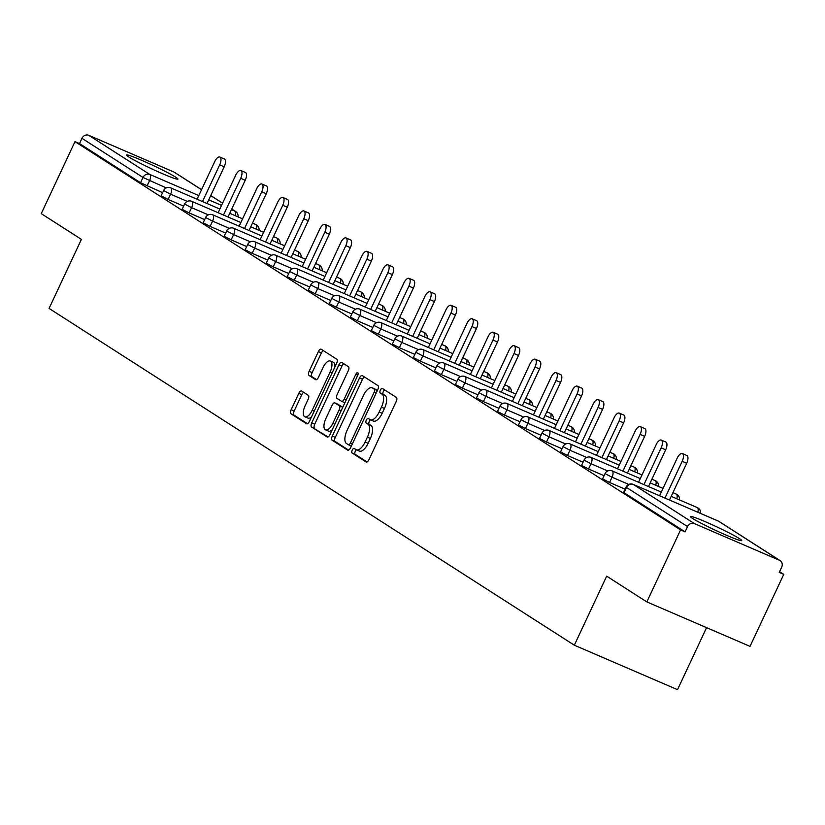 <?xml version="1.0" encoding="UTF-8"?>
<svg xmlns="http://www.w3.org/2000/svg" width="825" height="825" viewBox="0 0 825 825"><rect width="100%" height="100%" fill="white"/><g stroke="black" fill="none" stroke-linecap="round" stroke-linejoin="round"><path stroke-width="1.24" d="M352.234 450.13A2.496 1.093 -66.7 0 0 352.11 452.987L366.156 461.99A3.568 1.557 -66.7 0 0 366.259 462.041A3.568 1.557 -66.7 0 0 368.992 459.618L396.206 401.517A3.568 1.557 -66.7 0 0 396.392 397.444L382.346 388.441A2.496 1.093 -66.7 0 0 382.274 388.4A2.496 1.093 -66.7 0 0 380.356 390.101A2.496 1.093 -66.7 0 0 380.222 392.958L382.047 394.123A11.426 4.971 -66.7 0 1 381.439 407.158L379.17 412.005A11.426 4.971 -66.7 0 1 370.415 419.781A11.426 4.971 -66.7 0 1 370.105 419.616L368.28 418.45A2.496 1.093 -66.7 0 0 368.218 418.409A2.496 1.093 -66.7 0 0 366.3 420.111A2.496 1.093 -66.7 0 0 366.166 422.967L367.981 424.132A11.426 4.971 -66.7 0 1 367.383 437.178L365.114 442.014A11.426 4.971 -66.7 0 1 356.359 449.8A11.426 4.971 -66.7 0 1 356.039 449.625L354.224 448.46A2.496 1.093 -66.7 0 0 354.152 448.429A2.496 1.093 -66.7 0 0 352.234 450.13M356.472 449.852A2.496 1.093 -66.7 0 0 355.245 451.43A2.496 1.093 -66.7 0 0 355.111 454.276L367.084 461.959M384.553 389.854A2.496 1.093 -66.7 0 0 383.367 391.401A2.496 1.093 -66.7 0 0 383.233 394.247L385.048 395.412L382.047 394.123M370.538 419.832A2.496 1.093 -66.7 0 0 369.301 421.41A2.496 1.093 -66.7 0 0 369.177 424.267L370.992 425.432L367.981 424.132M128.772 156.956A28.38 1.825 25.1 0 0 157.224 171.373A28.38 1.825 25.1 0 0 177.932 179.108A28.38 1.825 25.1 0 0 175.694 177.179A28.38 1.825 25.1 0 0 147.242 162.762A28.38 1.825 25.1 0 0 126.534 155.028A28.38 1.825 25.1 0 0 128.772 156.956M692.587 518.44A28.38 1.825 25.1 0 0 721.04 532.857A28.38 1.825 25.1 0 0 741.747 540.592A28.38 1.825 25.1 0 0 739.509 538.663A28.38 1.825 25.1 0 0 711.057 524.246A28.38 1.825 25.1 0 0 690.35 516.512A28.38 1.825 25.1 0 0 692.587 518.44M301.62 391.029A3.568 1.557 -66.7 0 0 301.527 390.978A3.568 1.557 -66.7 0 0 298.784 393.412L291.153 409.705A3.568 1.557 -66.7 0 0 290.967 413.779L306.57 423.792A3.568 1.557 -66.7 0 0 306.673 423.844A3.568 1.557 -66.7 0 0 309.406 421.41L336.621 363.32A3.568 1.557 -66.7 0 0 336.806 359.246L321.203 349.233A3.568 1.557 -66.7 0 0 321.1 349.181A3.568 1.557 -66.7 0 0 318.368 351.615L309.138 371.302A3.568 1.557 -66.7 0 0 308.952 375.375L315.635 379.655A3.568 1.557 -66.7 0 0 315.728 379.717A3.568 1.557 -66.7 0 0 318.471 377.283L323.039 367.517A9.549 4.156 -66.7 0 1 330.361 361.01A9.549 4.156 -66.7 0 1 330.113 372.054L312.201 410.293A9.549 4.156 -66.7 0 1 304.889 416.8A9.549 4.156 -66.7 0 1 305.126 405.766L308.117 399.382A3.568 1.557 -66.7 0 0 308.302 395.309L301.62 391.029M779.501 560.288L718.451 521.142L633.322 484.461L694.372 523.597L779.501 560.288A5.455 4.898 122.7 0 1 780.13 560.618A5.455 4.898 122.7 0 1 781.698 567.157L779.233 572.416L783.75 574.365L750.018 646.367L646.841 601.91L606.684 576.159L574.334 645.202L49.067 308.426L81.407 239.384L41.25 213.634L74.982 141.632L680.573 529.898L685.08 531.847L687.545 526.587L626.505 487.451L624.04 492.711L685.08 531.847M646.841 601.91L680.573 529.898M332.289 436.085A3.568 1.557 -66.7 0 0 332.104 440.158L347.707 450.161A3.568 1.557 -66.7 0 0 347.81 450.213A3.568 1.557 -66.7 0 0 350.543 447.779L377.757 389.689A3.568 1.557 -66.7 0 0 377.943 385.615L362.34 375.612A3.568 1.557 -66.7 0 0 362.237 375.561A3.568 1.557 -66.7 0 0 359.504 377.984L332.289 436.085L335.301 437.374A3.568 1.557 -66.7 0 0 335.105 441.447L348.635 450.12M327.143 436.972L311.53 426.968A3.568 1.557 -66.7 0 1 311.716 422.895L338.931 364.805A3.568 1.557 -66.7 0 1 341.674 362.371A3.568 1.557 -66.7 0 1 341.767 362.423L348.449 366.702A3.568 1.557 -66.7 0 1 348.253 370.776L337.219 394.34A3.568 1.557 -66.7 0 0 337.033 398.413L341.468 401.259A3.568 1.557 -66.7 0 0 341.56 401.311A3.568 1.557 -66.7 0 0 344.303 398.877L355.792 374.354A2.496 1.093 -66.7 0 1 357.699 372.642A2.496 1.093 -66.7 0 1 357.637 375.54L329.979 434.6A3.568 1.557 -66.7 0 1 327.236 437.023A3.568 1.557 -66.7 0 1 327.143 436.972L327.339 437.064M574.334 645.202L677.521 689.669L706.571 627.65M694.372 523.597A5.455 4.898 122.7 0 0 687.545 526.587M74.982 141.632L79.489 143.581L81.953 138.322A5.455 4.898 -57.3 0 1 88.78 135.331L173.91 172.013A5.455 4.898 -57.3 0 1 174.549 172.353L201.568 189.678M779.584 571.694L783.75 574.365M162.608 192.658L140.539 182.717L143.003 177.458L81.953 138.322M79.489 143.581L140.539 182.717M624.04 492.711L623.607 492.339L626.072 487.08L626.505 487.451A5.455 4.898 122.7 0 1 633.322 484.461A5.455 2.372 -66.7 0 0 633.177 484.378A5.455 2.372 -66.7 0 0 632.909 484.306M168.094 199.433L161.133 195.824L163.587 190.565L170.558 194.174L168.094 199.433L183.635 206.137M189.111 212.912L182.15 209.303L184.614 204.043L191.575 207.653L189.111 212.912L204.652 219.615M210.138 226.39L203.167 222.781L205.631 217.522L212.602 221.131L210.138 226.39L225.679 233.083M231.155 239.869L224.194 236.259L226.658 231L233.619 234.609L231.155 239.869L246.696 246.562M252.182 253.347L245.211 249.738L247.675 244.478L254.647 248.088L252.182 253.347L267.723 260.04M273.199 266.826L266.238 263.216L268.702 257.957L275.663 261.566L273.199 266.826L288.74 273.518M294.226 280.304L287.255 276.695L289.719 271.425L296.691 275.045L294.226 280.304L309.767 286.997M315.243 293.782L308.282 290.173L310.747 284.903L317.707 288.523L315.243 293.782L330.784 300.475M336.27 307.261L329.299 303.641L331.763 298.382L338.735 302.002L336.27 307.261L351.811 313.954M357.287 320.739L350.326 317.12L352.791 311.86L359.752 315.47L357.287 320.739L372.828 327.432M378.314 334.218L371.343 330.598L373.808 325.339L380.768 328.948L378.314 334.218L393.855 340.911M399.331 347.686L392.37 344.077L394.835 338.817L401.796 342.427L399.331 347.686L414.872 354.389M420.348 361.164L413.387 357.555L415.852 352.296L422.812 355.905L420.348 361.164L435.899 367.868M441.375 374.643L434.414 371.033L436.879 365.774L443.84 369.383L441.375 374.643L456.916 381.346M462.392 388.121L455.431 384.512L457.896 379.252L464.857 382.862L462.392 388.121L477.943 394.824M483.419 401.6L476.458 397.99L478.923 392.731L485.884 396.34L483.419 401.6L498.96 408.303M504.436 415.078L497.475 411.469L499.94 406.209L506.901 409.819L504.436 415.078L519.987 421.781M525.463 428.557L518.502 424.947L520.967 419.688L527.928 423.297L525.463 428.557L541.004 435.26M546.48 442.035L539.519 438.426L541.984 433.166L548.945 436.776L546.48 442.035L562.031 448.738M567.507 455.513L560.546 451.904L563.011 446.645L569.972 450.254L567.507 455.513L583.048 462.217M588.524 468.992L581.563 465.382L584.028 460.123L590.989 463.733L588.524 468.992L604.065 475.695M609.551 482.47L602.59 478.861L605.045 473.602L612.016 477.211L609.551 482.47L625.092 489.163M359.05 450.924A11.426 4.971 -66.7 0 0 359.36 451.089A11.426 4.971 -66.7 0 0 368.115 443.314L365.114 442.014M370.992 425.432A11.426 4.971 -66.7 0 1 370.384 438.467L368.115 443.314M373.106 420.915A11.426 4.971 -66.7 0 0 373.426 421.08A11.426 4.971 -66.7 0 0 382.181 413.294L379.17 412.005M385.048 395.412A11.426 4.971 -66.7 0 1 384.45 408.457L382.181 413.294M364.413 376.942A3.568 1.557 -66.7 0 0 362.505 379.283L335.301 437.374M348.367 444.716A2.496 1.093 -66.7 0 0 348.439 444.747A2.496 1.093 -66.7 0 0 350.357 443.046L374.241 392.05A2.496 1.093 -66.7 0 0 374.375 389.204L372.457 387.977A11.426 4.971 -66.7 0 0 372.137 387.802A11.426 4.971 -66.7 0 0 363.382 395.588L347.057 430.444A11.426 4.971 -66.7 0 0 346.448 443.479L348.367 444.716M374.808 388.988A11.426 4.971 -66.7 0 1 375.148 389.101A11.426 4.971 -66.7 0 1 375.457 389.266L377.376 390.493L374.375 389.204M328.061 436.941L311.53 426.968M343.85 363.753A3.568 1.557 -66.7 0 0 341.942 366.094L314.727 424.194A3.568 1.557 -66.7 0 0 314.542 428.268M341.663 401.342L344.468 402.548A3.568 1.557 -66.7 0 0 344.572 402.6A3.568 1.557 -66.7 0 0 344.933 402.662M325.772 418.791A9.549 4.156 -66.7 0 0 325.524 429.825A9.549 4.156 -66.7 0 0 332.846 423.328L339.157 409.85A3.568 1.557 -66.7 0 0 339.343 405.776L334.919 402.93A3.568 1.557 -66.7 0 0 334.816 402.878A3.568 1.557 -66.7 0 0 332.083 405.312L325.772 418.791M325.524 429.825L328.536 431.124A9.549 4.156 -66.7 0 0 332.197 429.856M342.684 407.468A3.568 1.557 -66.7 0 0 342.354 407.076L339.343 405.776M337.724 404.137A3.568 1.557 -66.7 0 1 337.827 404.178A3.568 1.557 -66.7 0 1 337.92 404.229L342.354 407.076M304.889 416.8L307.89 418.1A9.549 4.156 -66.7 0 0 311.551 416.831M334.929 366.929A9.549 4.156 -66.7 0 0 333.372 362.309L330.361 361.01M323.276 350.573A3.568 1.557 -66.7 0 0 321.368 352.914L312.149 372.601A3.568 1.557 -66.7 0 0 311.963 376.674L316.563 379.624M303.703 392.36A3.568 1.557 -66.7 0 0 301.795 394.701L294.164 411.005A3.568 1.557 -66.7 0 0 293.968 415.078L307.498 423.751M686.689 463.289L682.172 461.34A6.734 2.929 -66.7 0 0 682.347 453.564L686.854 455.513A6.734 2.929 113.3 0 1 686.689 463.289L669.477 500.022M682.347 453.564A6.734 2.929 -66.7 0 0 677.191 458.143L659.567 495.753M682.172 461.34L664.96 498.083M665.662 449.811L661.155 447.872A6.734 2.929 -66.7 0 0 661.32 440.086L665.837 442.035A6.734 2.929 113.3 0 1 665.662 449.811L648.46 486.544M661.32 440.086A6.734 2.929 -66.7 0 0 656.164 444.675L638.55 482.274M661.155 447.872L643.943 484.605M644.645 436.332L640.128 434.393A6.734 2.929 -66.7 0 0 640.303 426.608L644.81 428.557A6.734 2.929 113.3 0 1 644.645 436.332L627.433 473.065M640.303 426.608A6.734 2.929 -66.7 0 0 635.147 431.197L617.523 468.796M640.128 434.393L622.916 471.127M623.618 422.854L619.111 420.915A6.734 2.929 -66.7 0 0 619.276 413.129L623.793 415.078A6.734 2.929 113.3 0 1 623.618 422.854L606.416 459.587M619.276 413.129A6.734 2.929 -66.7 0 0 614.12 417.718L596.506 455.317M619.111 420.915L601.899 457.648M602.601 409.375L598.084 407.437A6.734 2.929 -66.7 0 0 598.259 399.651L602.766 401.6A6.734 2.929 113.3 0 1 602.601 409.375L585.389 446.108M598.259 399.651A6.734 2.929 -66.7 0 0 593.103 404.24L575.479 441.839M598.084 407.437L580.882 444.17M581.573 395.897L577.067 393.958A6.734 2.929 -66.7 0 0 577.232 386.172L581.749 388.121A6.734 2.929 113.3 0 1 581.573 395.897L564.372 432.63M577.232 386.172A6.734 2.929 -66.7 0 0 572.076 390.761L554.462 428.361M577.067 393.958L559.855 430.691M560.557 382.418L556.04 380.48A6.734 2.929 -66.7 0 0 556.215 372.694L560.722 374.643A6.734 2.929 113.3 0 1 560.557 382.418L543.345 419.152M556.215 372.694A6.734 2.929 -66.7 0 0 551.059 377.283L533.435 414.882M556.04 380.48L538.838 417.213M539.529 368.94L535.023 367.001A6.734 2.929 -66.7 0 0 535.188 359.215L539.705 361.164A6.734 2.929 113.3 0 1 539.529 368.94L522.328 405.683M535.188 359.215A6.734 2.929 -66.7 0 0 530.032 363.804L512.418 401.414M535.023 367.001L517.811 403.734M518.513 355.462L513.996 353.523A6.734 2.929 -66.7 0 0 514.171 345.737L518.678 347.686A6.734 2.929 113.3 0 1 518.513 355.462L501.301 392.205M514.171 345.737A6.734 2.929 -66.7 0 0 509.015 350.326L491.401 387.936M513.996 353.523L496.794 390.256M497.485 341.993L492.979 340.044A6.734 2.929 -66.7 0 0 493.144 332.269L497.661 334.207A6.734 2.929 113.3 0 1 497.485 341.993L480.284 378.727M493.144 332.269A6.734 2.929 -66.7 0 0 487.988 336.847L470.374 374.457M492.979 340.044L475.767 376.778M476.468 328.515L471.952 326.566A6.734 2.929 -66.7 0 0 472.127 318.79L476.633 320.729A6.734 2.929 113.3 0 1 476.468 328.515L459.257 365.248M472.127 318.79A6.734 2.929 -66.7 0 0 466.971 323.369L449.357 360.979M471.952 326.566L454.75 363.299M455.441 315.037L450.935 313.088A6.734 2.929 -66.7 0 0 451.1 305.312L455.617 307.251A6.734 2.929 113.3 0 1 455.441 315.037L438.24 351.77M451.1 305.312A6.734 2.929 -66.7 0 0 445.943 309.891L428.33 347.5M450.935 313.088L433.723 349.821M434.424 301.558L429.907 299.609A6.734 2.929 -66.7 0 0 430.083 291.833L434.589 293.772A6.734 2.929 113.3 0 1 434.424 301.558L417.213 338.291M430.083 291.833A6.734 2.929 -66.7 0 0 424.927 296.412L407.313 334.022M429.907 299.609L412.706 336.342M413.397 288.08L408.891 286.131A6.734 2.929 -66.7 0 0 409.056 278.355L413.573 280.294A6.734 2.929 113.3 0 1 413.397 288.08L396.196 324.813M409.056 278.355A6.734 2.929 -66.7 0 0 403.899 282.934L386.286 320.543M408.891 286.131L391.679 322.864M392.38 274.601L387.863 272.652A6.734 2.929 -66.7 0 0 388.039 264.877L392.556 266.815A6.734 2.929 113.3 0 1 392.38 274.601L375.169 311.334M388.039 264.877A6.734 2.929 -66.7 0 0 382.882 269.455L365.269 307.065M387.863 272.652L370.662 309.385M371.353 261.123L366.847 259.174A6.734 2.929 -66.7 0 0 367.012 251.398L371.528 253.337A6.734 2.929 113.3 0 1 371.353 261.123L354.152 297.856M367.012 251.398A6.734 2.929 -66.7 0 0 361.855 255.977L344.242 293.587M366.847 259.174L349.635 295.907M350.336 247.644L345.819 245.695A6.734 2.929 -66.7 0 0 345.995 237.92L350.512 239.858A6.734 2.929 113.3 0 1 350.336 247.644L333.125 284.377M345.995 237.92A6.734 2.929 -66.7 0 0 340.838 242.498L323.225 280.108M345.819 245.695L328.618 282.428M329.319 234.166L324.802 232.217A6.734 2.929 -66.7 0 0 324.978 224.441L329.484 226.39A6.734 2.929 113.3 0 1 329.319 234.166L312.108 270.899M324.978 224.441A6.734 2.929 -66.7 0 0 319.811 229.02L302.198 266.63M324.802 232.217L307.591 268.96M308.292 220.688L303.775 218.738A6.734 2.929 -66.7 0 0 303.951 210.963L308.468 212.912A6.734 2.929 113.3 0 1 308.292 220.688L291.081 257.421M303.951 210.963A6.734 2.929 -66.7 0 0 298.794 215.542L281.181 253.151M303.775 218.738L286.574 255.482M287.275 207.209L282.758 205.26A6.734 2.929 -66.7 0 0 282.934 197.484L287.44 199.433A6.734 2.929 113.3 0 1 287.275 207.209L270.064 243.942M282.934 197.484A6.734 2.929 -66.7 0 0 277.778 202.063L260.153 239.673M282.758 205.26L265.547 242.003M266.248 193.731L261.742 191.792A6.734 2.929 -66.7 0 0 261.907 184.006L266.423 185.955A6.734 2.929 113.3 0 1 266.248 193.731L249.037 230.464M261.907 184.006A6.734 2.929 -66.7 0 0 256.75 188.595L239.137 226.194M261.742 191.792L244.53 228.525M245.231 180.252L240.714 178.313A6.734 2.929 -66.7 0 0 240.89 170.528L245.396 172.477A6.734 2.929 113.3 0 1 245.231 180.252L228.02 216.985M240.89 170.528A6.734 2.929 -66.7 0 0 235.733 175.117L218.109 212.716M240.714 178.313L223.503 215.047M224.204 166.774L219.697 164.835A6.734 2.929 -66.7 0 0 219.862 157.049L224.379 158.998A6.734 2.929 113.3 0 1 224.204 166.774L207.003 203.507M219.862 157.049A6.734 2.929 -66.7 0 0 214.706 161.638L197.093 199.237M219.697 164.835L202.486 201.568M355.111 454.276L352.11 452.987M383.233 394.247L380.222 392.958M369.177 424.267L366.166 422.967M780.13 560.618L719.091 521.482A5.455 4.898 122.7 0 0 718.451 521.142A5.455 2.372 -66.7 0 0 718.307 521.07A5.455 2.372 -66.7 0 0 718.142 521.008M88.78 135.331L149.82 174.467L198.804 195.577M208.715 199.846L221.554 205.373M231.454 209.643L234.95 211.159L231.722 209.086M222.564 203.208L210.705 195.608M201.547 189.729L173.91 172.013M235.311 215.707A5.455 2.372 113.3 0 0 234.95 211.159A5.455 4.898 -57.3 0 1 235.589 211.489L231.753 209.024M166.279 187.914L143.003 177.458A5.455 4.898 -57.3 0 1 149.82 174.467A5.455 2.372 113.3 0 1 149.531 180.696L147.067 185.955M628.753 484.419L612.016 477.211A5.455 2.372 113.3 0 0 612.305 470.982A5.455 2.372 -66.7 0 0 612.15 470.9A5.455 2.372 -66.7 0 0 611.892 470.827M700.518 513.397A5.455 5.455 0 0 0 697.28 507.592A5.455 2.372 -66.7 0 1 697.434 507.664A5.455 2.372 113.3 0 1 697.785 512.222M607.736 470.941L590.989 463.733A5.455 2.372 113.3 0 0 591.278 457.504A5.455 2.372 -66.7 0 0 591.133 457.421A5.455 2.372 -66.7 0 0 590.865 457.349M586.709 457.463L569.972 450.254A5.455 2.372 113.3 0 0 570.261 444.025A5.455 2.372 -66.7 0 0 570.106 443.943A5.455 2.372 -66.7 0 0 569.848 443.871M565.692 443.994L548.945 436.776A5.455 2.372 113.3 0 0 549.233 430.547A5.455 2.372 -66.7 0 0 549.089 430.464A5.455 2.372 -66.7 0 0 548.821 430.392M544.665 430.516L527.928 423.297A5.455 2.372 113.3 0 0 528.217 417.068A5.455 2.372 -66.7 0 0 528.062 416.986A5.455 2.372 -66.7 0 0 527.804 416.914M523.648 417.037L506.901 409.819A5.455 2.372 113.3 0 0 507.189 403.59A5.455 2.372 -66.7 0 0 507.045 403.507A5.455 2.372 -66.7 0 0 506.777 403.435M502.621 403.559L485.884 396.34A5.455 2.372 113.3 0 0 486.173 390.112A5.455 2.372 -66.7 0 0 486.018 390.029A5.455 2.372 -66.7 0 0 485.76 389.957M481.604 390.081L464.857 382.862A5.455 2.372 113.3 0 0 465.145 376.633A5.455 2.372 -66.7 0 0 465.001 376.561A5.455 2.372 -66.7 0 0 464.733 376.478M460.577 376.602L443.84 369.383A5.455 2.372 113.3 0 0 444.128 363.155A5.455 2.372 -66.7 0 0 443.974 363.082A5.455 2.372 -66.7 0 0 443.716 363M439.56 363.124L422.812 355.905A5.455 2.372 113.3 0 0 423.101 349.676A5.455 2.372 -66.7 0 0 422.957 349.604A5.455 2.372 -66.7 0 0 422.689 349.522M418.533 349.645L401.796 342.427A5.455 2.372 113.3 0 0 402.084 336.198A5.455 2.372 -66.7 0 0 401.93 336.126A5.455 2.372 -66.7 0 0 401.672 336.043M397.516 336.167L380.768 328.948A5.455 2.372 113.3 0 0 381.067 322.73A5.455 2.372 -66.7 0 0 380.913 322.647A5.455 2.372 -66.7 0 0 380.645 322.565M376.489 322.688L359.752 315.47A5.455 2.372 113.3 0 0 360.04 309.251A5.455 2.372 -66.7 0 0 359.886 309.169A5.455 2.372 -66.7 0 0 359.628 309.097M355.472 309.21L338.735 302.002A5.455 2.372 113.3 0 0 339.023 295.773A5.455 2.372 -66.7 0 0 338.869 295.69A5.455 2.372 -66.7 0 0 338.601 295.618M334.445 295.732L317.707 288.523A5.455 2.372 113.3 0 0 317.996 282.294A5.455 2.372 -66.7 0 0 317.842 282.212A5.455 2.372 -66.7 0 0 317.584 282.14M313.428 282.253L296.691 275.045A5.455 2.372 113.3 0 0 296.979 268.816A5.455 2.372 -66.7 0 0 296.825 268.733A5.455 2.372 -66.7 0 0 296.557 268.661M292.401 268.775L275.663 261.566A5.455 2.372 113.3 0 0 275.952 255.338A5.455 2.372 -66.7 0 0 275.808 255.255A5.455 2.372 -66.7 0 0 275.54 255.183M271.384 255.296L254.647 248.088A5.455 2.372 113.3 0 0 254.935 241.859A5.455 2.372 -66.7 0 0 254.781 241.777A5.455 2.372 -66.7 0 0 254.513 241.704M250.367 241.818L233.619 234.609A5.455 2.372 113.3 0 0 233.908 228.381A5.455 2.372 -66.7 0 0 233.764 228.298A5.455 2.372 -66.7 0 0 233.496 228.226M229.34 228.339L212.602 221.131A5.455 2.372 113.3 0 0 212.891 214.902A5.455 2.372 -66.7 0 0 212.737 214.82A5.455 2.372 -66.7 0 0 212.468 214.748M208.323 214.861L191.575 207.653A5.455 2.372 113.3 0 0 191.864 201.424A5.455 2.372 -66.7 0 0 191.72 201.341A5.455 2.372 -66.7 0 0 191.452 201.269M187.296 201.393L170.558 194.174A5.455 2.372 113.3 0 0 170.847 187.945A5.455 2.372 -66.7 0 0 170.693 187.863A5.455 2.372 -66.7 0 0 170.435 187.791M671.199 496.351L697.28 507.592A5.455 2.372 -66.7 0 0 697.125 507.53M679.501 499.929A5.455 5.455 0 0 0 676.263 494.113A5.455 2.372 -66.7 0 1 676.407 494.185A5.455 2.372 113.3 0 1 676.768 498.743M672.922 492.669L676.263 494.113A5.455 2.372 -66.7 0 0 676.098 494.051M658.474 486.451A5.455 5.455 0 0 0 655.236 480.635A5.455 2.372 -66.7 0 1 655.39 480.717A5.455 2.372 113.3 0 1 655.741 485.265M651.905 479.191L655.236 480.635A5.455 2.372 -66.7 0 0 655.081 480.573M637.457 472.972A5.455 5.455 0 0 0 634.219 467.156A5.455 2.372 -66.7 0 1 634.373 467.239A5.455 2.372 113.3 0 1 634.724 471.787M630.877 465.713L634.219 467.156A5.455 2.372 -66.7 0 0 634.054 467.105M616.43 459.494A5.455 5.455 0 0 0 613.192 453.678A5.455 2.372 -66.7 0 1 613.346 453.76A5.455 2.372 113.3 0 1 613.697 458.308M609.861 452.234L613.192 453.678A5.455 2.372 -66.7 0 0 613.037 453.626M595.413 446.016A5.455 5.455 0 0 0 592.175 440.199A5.455 2.372 -66.7 0 1 592.329 440.282A5.455 2.372 113.3 0 1 592.68 444.83M588.833 438.756L592.175 440.199A5.455 2.372 -66.7 0 0 592.01 440.148M574.396 432.537A5.455 5.455 0 0 0 571.158 426.721A5.455 2.372 -66.7 0 1 571.302 426.803A5.455 2.372 113.3 0 1 571.653 431.351M567.817 425.277L571.158 426.721A5.455 2.372 -66.7 0 0 570.993 426.669M553.369 419.059A5.455 5.455 0 0 0 550.131 413.243A5.455 2.372 -66.7 0 1 550.285 413.325A5.455 2.372 113.3 0 1 550.636 417.883M546.789 411.799L550.131 413.243A5.455 2.372 -66.7 0 0 549.966 413.191M532.352 405.58A5.455 5.455 0 0 0 529.114 399.764A5.455 2.372 -66.7 0 1 529.258 399.847A5.455 2.372 113.3 0 1 529.609 404.405M525.772 398.32L529.114 399.764A5.455 2.372 -66.7 0 0 528.949 399.713M511.325 392.102A5.455 5.455 0 0 0 508.087 386.286A5.455 2.372 -66.7 0 1 508.241 386.368A5.455 2.372 113.3 0 1 508.592 390.926M504.745 384.852L508.087 386.286A5.455 2.372 -66.7 0 0 507.922 386.234M490.308 378.623A5.455 5.455 0 0 0 487.07 372.807A5.455 2.372 -66.7 0 1 487.214 372.89A5.455 2.372 113.3 0 1 487.565 377.448M483.728 371.374L487.07 372.807A5.455 2.372 -66.7 0 0 486.905 372.756M469.281 365.145A5.455 5.455 0 0 0 466.043 359.329A5.455 2.372 -66.7 0 1 466.197 359.411A5.455 2.372 113.3 0 1 466.548 363.969M462.701 357.895L466.043 359.329A5.455 2.372 -66.7 0 0 465.877 359.277M448.264 351.667A5.455 5.455 0 0 0 445.026 345.85A5.455 2.372 -66.7 0 1 445.17 345.933A5.455 2.372 113.3 0 1 445.521 350.491M441.684 344.417L445.026 345.85A5.455 2.372 -66.7 0 0 444.861 345.799M427.237 338.188A5.455 5.455 0 0 0 423.998 332.372A5.455 2.372 -66.7 0 1 424.153 332.454A5.455 2.372 113.3 0 1 424.504 337.012M420.657 330.938L423.998 332.372A5.455 2.372 -66.7 0 0 423.844 332.32M406.22 324.71A5.455 5.455 0 0 0 402.982 318.893A5.455 2.372 -66.7 0 1 403.126 318.976A5.455 2.372 113.3 0 1 403.477 323.534M399.64 317.46L402.982 318.893A5.455 2.372 -66.7 0 0 402.817 318.842M385.192 311.231A5.455 5.455 0 0 0 381.954 305.415A5.455 2.372 -66.7 0 1 382.109 305.498A5.455 2.372 113.3 0 1 382.46 310.056M378.613 303.982L381.954 305.415A5.455 2.372 -66.7 0 0 381.8 305.363M364.176 297.753A5.455 5.455 0 0 0 360.938 291.947A5.455 2.372 -66.7 0 1 361.082 292.019A5.455 2.372 113.3 0 1 361.433 296.577M357.596 290.503L360.938 291.947A5.455 2.372 -66.7 0 0 360.772 291.885M343.148 284.274A5.455 5.455 0 0 0 339.91 278.468A5.455 2.372 -66.7 0 1 340.065 278.541A5.455 2.372 113.3 0 1 340.416 283.099M336.569 277.025L339.91 278.468A5.455 2.372 -66.7 0 0 339.756 278.407M322.132 270.796A5.455 5.455 0 0 0 318.893 264.99A5.455 2.372 -66.7 0 1 319.038 265.062A5.455 2.372 113.3 0 1 319.399 269.62M315.552 263.546L318.893 264.99A5.455 2.372 -66.7 0 0 318.728 264.928M301.104 257.317A5.455 5.455 0 0 0 297.866 251.512A5.455 2.372 -66.7 0 1 298.021 251.584A5.455 2.372 113.3 0 1 298.372 256.142M294.525 250.068L297.866 251.512A5.455 2.372 -66.7 0 0 297.712 251.45M280.088 243.849A5.455 5.455 0 0 0 276.849 238.033A5.455 2.372 -66.7 0 1 276.994 238.105A5.455 2.372 113.3 0 1 277.355 242.663M273.508 236.589L276.849 238.033A5.455 2.372 -66.7 0 0 276.684 237.971M259.06 230.371A5.455 5.455 0 0 0 255.822 224.555A5.455 2.372 -66.7 0 1 255.977 224.637A5.455 2.372 113.3 0 1 256.327 229.185M252.481 223.111L255.822 224.555A5.455 2.372 -66.7 0 0 255.667 224.493M370.384 438.467L367.383 437.178M384.45 408.457L381.439 407.158M362.505 379.283L359.504 377.984M335.105 441.447L332.104 440.158M351.378 446.005L348.511 444.768M352.358 443.912L350.357 443.046M376.241 392.917L374.241 392.05M375.457 389.266L372.457 387.977M314.727 424.194L311.716 422.895M341.942 366.094L338.931 364.805M346.304 399.743L344.303 398.877M357.782 375.21L355.792 374.354M334.847 424.184L332.846 423.328M341.158 410.716L339.157 409.85M337.92 404.229L334.919 402.93M314.212 411.159L312.201 410.293M332.124 372.921L330.113 372.054M311.963 376.674L308.952 375.375M312.149 372.601L309.138 371.302M321.368 352.914L318.368 351.615M293.968 415.078L290.967 413.779M294.164 411.005L291.153 409.705M301.795 394.701L298.784 393.412M222.595 203.156L210.726 195.556M719.091 521.482A5.455 5.455 0 0 0 718.307 521.07L633.177 484.378A5.455 5.455 0 0 0 626.072 487.08M661.289 492.082L612.15 470.9A5.455 5.455 0 0 0 605.045 473.602M663.011 488.4L650.183 482.873M640.272 478.603L591.133 457.421A5.455 5.455 0 0 0 584.028 460.123M641.994 474.922L629.155 469.394M619.245 465.125L570.106 443.943A5.455 5.455 0 0 0 563.011 446.645M620.967 461.443L608.138 455.916M598.228 451.646L549.089 430.464A5.455 5.455 0 0 0 541.984 433.166M599.95 447.965L587.111 442.437M577.201 438.168L528.062 416.986A5.455 5.455 0 0 0 520.967 419.688M578.923 434.486L566.094 428.959M556.184 424.689L507.045 403.507A5.455 5.455 0 0 0 499.94 406.209M557.906 421.008L545.067 415.48M535.157 411.211L486.018 390.029A5.455 5.455 0 0 0 478.923 392.731M536.879 407.529L524.05 402.002M514.14 397.733L465.001 376.561A5.455 5.455 0 0 0 457.896 379.252M515.862 394.061L503.023 388.523M493.123 384.254L443.974 363.082A5.455 5.455 0 0 0 436.879 365.774M494.845 380.583L482.006 375.045M472.096 370.776L422.957 349.604A5.455 5.455 0 0 0 415.852 352.296M473.818 367.104L460.979 361.567M451.079 357.297L401.93 336.126A5.455 5.455 0 0 0 394.835 338.817M452.801 353.626L439.962 348.088M430.052 343.819L380.913 322.647A5.455 5.455 0 0 0 373.808 325.339M431.774 340.147L418.935 334.61M409.035 330.34L359.886 309.169A5.455 5.455 0 0 0 352.791 311.86M410.757 326.669L397.918 321.131M388.008 316.862L338.869 295.69A5.455 5.455 0 0 0 331.763 298.382M389.73 313.191L376.891 307.653M366.991 303.383L317.842 282.212A5.455 5.455 0 0 0 310.747 284.903M368.713 299.712L355.874 294.174M345.964 289.905L296.825 268.733A5.455 5.455 0 0 0 289.719 271.425M347.686 286.234L334.847 280.696M324.947 276.437L275.808 255.255A5.455 5.455 0 0 0 268.702 257.957M326.669 272.755L313.83 267.228M303.92 262.958L254.781 241.777A5.455 5.455 0 0 0 247.675 244.478M305.642 259.277L292.803 253.749M282.903 249.48L233.764 228.298A5.455 5.455 0 0 0 226.658 231M284.625 245.798L271.786 240.271M261.876 236.002L212.737 214.82A5.455 5.455 0 0 0 205.631 217.522M263.598 232.32L250.759 226.792M240.859 222.523L191.72 201.341A5.455 5.455 0 0 0 184.614 204.043M242.581 218.842L229.742 213.314M219.832 209.045L170.693 187.863A5.455 5.455 0 0 0 163.587 190.565M238.043 216.892A5.455 5.455 0 0 0 235.589 211.489M359.36 451.089L356.359 449.8M373.426 421.08L370.415 419.781M351.368 446.016L348.439 444.747M375.148 389.101L372.137 387.802M344.572 402.6L341.56 401.311M337.827 404.178L334.816 402.878"/></g></svg>
